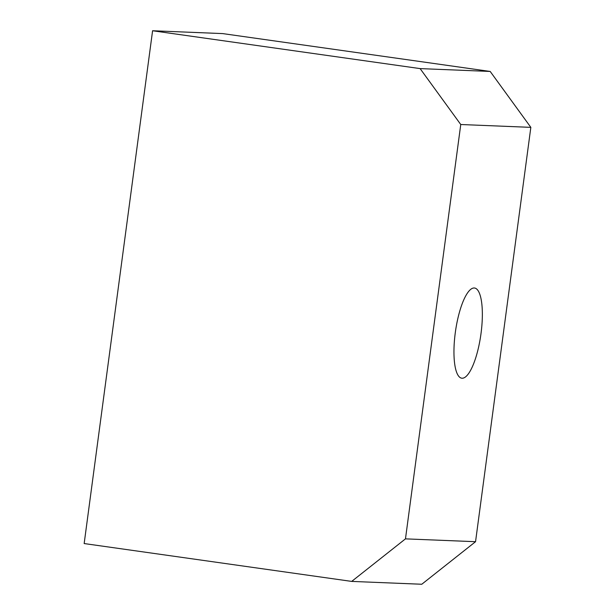 <?xml version="1.0" encoding="UTF-8"?>
<svg xmlns="http://www.w3.org/2000/svg" width="615" height="615" viewBox="0 0 615 615"><rect width="100%" height="100%" fill="white"/><g stroke="black" fill="none" stroke-linecap="round" stroke-linejoin="round"><path stroke-width="0.92" d="M480.999 333.63A45.541 12.8 -81.9 0 1 461.773 378.202A45.541 12.8 -81.9 0 1 455.308 332.584A45.541 12.8 -81.9 0 1 474.534 288.012A45.541 12.8 -81.9 0 1 480.999 333.63M421.775 584.25L351.688 581.406L84.163 543.552L152.589 30.75L420.114 68.603L490.193 71.448L530.837 127.359L475.549 541.7L421.775 584.25M490.193 71.448L222.668 33.594L152.589 30.75M530.837 127.359L460.758 124.514L405.47 538.863L475.549 541.7M351.688 581.406L405.47 538.863M460.758 124.514L420.114 68.603"/></g></svg>
